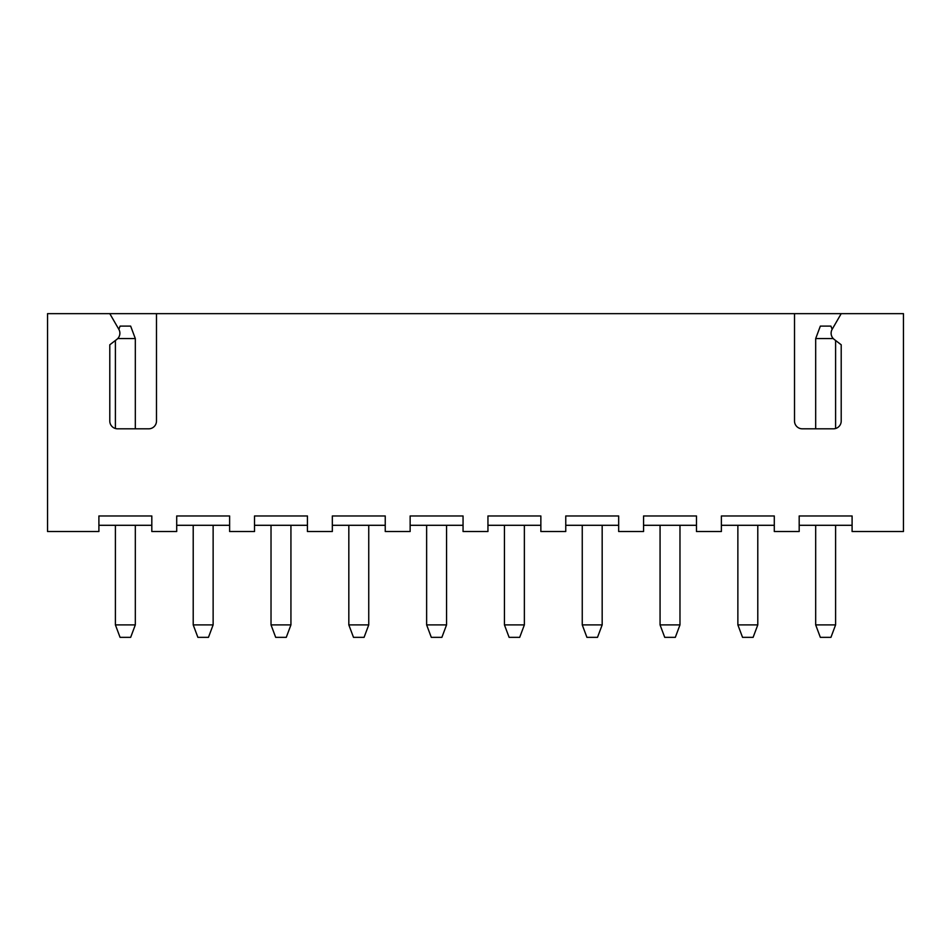 <?xml version="1.0" encoding="UTF-8"?>
<svg xmlns="http://www.w3.org/2000/svg" width="951" height="951" viewBox="0 0 951 951"><rect width="100%" height="100%" fill="white"/><g stroke="black" fill="none" stroke-linecap="round" stroke-linejoin="round"><path stroke-width="1.43" d="M794.513 313.652L156.487 313.652L156.487 421.031A7.786 7.786 0 0 1 148.701 428.818L117.579 428.818A7.786 7.786 0 0 1 109.793 421.031L109.793 344.785L116.842 339.376A7.786 7.786 0 0 0 118.839 329.308L109.793 313.652L47.55 313.652L47.55 531.526L98.904 531.526L98.904 515.965L151.815 515.965L151.815 531.526L176.708 531.526L176.708 515.965L229.619 515.965L229.619 531.526L254.523 531.526L254.523 515.965L307.435 515.965L307.435 531.526L332.327 531.526L332.327 515.965L385.238 515.965L385.238 531.526L410.143 531.526L410.143 515.965L463.054 515.965L463.054 531.526L487.946 531.526L487.946 515.965L540.857 515.965L540.857 531.526L565.762 531.526L565.762 515.965L618.673 515.965L618.673 531.526L643.565 531.526L643.565 515.965L696.477 515.965L696.477 531.526L721.381 531.526L721.381 515.965L774.292 515.965L774.292 531.526L799.185 531.526L799.185 515.965L852.096 515.965L852.096 531.526L903.45 531.526L903.45 313.652L794.513 313.652L794.513 421.031A7.786 7.786 0 0 0 802.299 428.818L833.421 428.818A7.786 7.786 0 0 0 841.207 421.031L841.207 344.785L834.158 339.376A7.786 7.786 0 0 1 832.161 329.308L841.207 313.652M156.487 313.652L109.793 313.652M799.185 525.297L852.096 525.297M721.381 525.297L774.292 525.297M643.565 525.297L696.477 525.297M565.762 525.297L618.673 525.297M487.946 525.297L540.857 525.297M410.143 525.297L463.054 525.297M332.327 525.297L385.238 525.297M254.523 525.297L307.435 525.297M176.708 525.297L229.619 525.297M98.904 525.297L151.815 525.297M833.254 338.556L815.685 338.556L815.685 428.818M815.685 525.297L815.685 624.89L835.596 624.89L830.936 637.348L820.344 637.348L815.685 624.89M835.596 340.482L835.596 428.509M835.596 525.297L835.596 624.89M815.685 338.556L820.344 326.11L830.936 326.11L832.149 329.343M737.869 525.297L737.869 624.89L757.792 624.89L753.121 637.348L742.541 637.348L737.869 624.89M757.792 525.297L757.792 624.89M660.065 525.297L660.065 624.89L679.977 624.89L675.317 637.348L664.737 637.348L660.065 624.89M679.977 525.297L679.977 624.89M582.25 525.297L582.25 624.89L602.173 624.89L597.501 637.348L586.922 637.348L582.25 624.89M602.173 525.297L602.173 624.89M504.446 525.297L504.446 624.89L524.37 624.89L519.698 637.348L509.118 637.348L504.446 624.89M524.37 525.297L524.37 624.89M426.63 525.297L426.63 624.89L446.554 624.89L441.882 637.348L431.302 637.348L426.63 624.89M446.554 525.297L446.554 624.89M348.827 525.297L348.827 624.89L368.75 624.89L364.078 637.348L353.499 637.348L348.827 624.89M368.75 525.297L368.75 624.89M271.023 525.297L271.023 624.89L290.935 624.89L286.263 637.348L275.683 637.348L271.023 624.89M290.935 525.297L290.935 624.89M193.208 525.297L193.208 624.89L213.131 624.89L208.459 637.348L197.879 637.348L193.208 624.89M213.131 525.297L213.131 624.89M115.404 340.482L115.404 428.509M115.404 525.297L115.404 624.89L135.315 624.89L130.656 637.348L120.064 637.348L115.404 624.89M118.851 329.343L120.064 326.11L130.656 326.11L135.315 338.556L135.315 428.818M135.315 525.297L135.315 624.89M135.315 338.556L117.746 338.556"/></g></svg>
